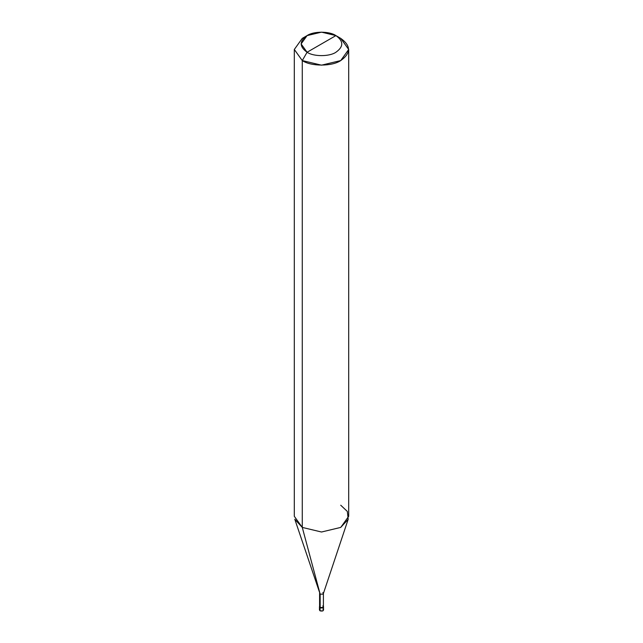 <?xml version="1.0" encoding="UTF-8"?>
<svg xmlns="http://www.w3.org/2000/svg" width="643" height="643" viewBox="0 0 643 643"><rect width="100%" height="100%" fill="white"/><g stroke="black" fill="none" stroke-linecap="round" stroke-linejoin="round"><path stroke-width="0.96" d="M320.061 609.186L320.061 610.85L320.061 607.932L322.939 607.932L323.509 606.896L322.939 607.932L320.061 607.932L320.061 610.85L319.458 610.014L319.458 607.105L320.061 607.932L319.491 606.896L320.061 607.932L322.939 607.932L323.542 607.105L322.939 607.932L320.061 607.932L319.491 606.896M323.509 606.896L323.542 610.014L322.939 610.85L320.061 610.85C322.882 611.372 323.839 610.81 322.939 609.186M320.158 605.907L320.158 607.466L319.595 606.687L319.595 593.368L320.158 594.148L294.807 519.287L302.274 527.413L302.274 60.571L294.309 49.471L302.274 38.371L294.309 49.471L302.274 60.571L321.5 65.168L340.726 60.571L348.691 49.471L340.726 38.371L335.919 35.598C343.7 41.152 343.7 46.698 335.919 52.252C329.433 56.737 313.567 56.737 307.081 52.252L335.919 35.598L321.5 32.15L307.081 35.598L301.109 43.925L307.081 52.252L302.274 60.571L302.274 527.413L320.158 594.148L320.158 607.466L319.458 606.687L320.061 607.522L322.939 607.522L323.405 606.269M322.939 605.859C323.839 607.482 322.882 608.037 320.061 607.522L320.158 594.148L302.274 527.413L294.309 516.313L294.309 49.471M307.081 52.252C299.3 46.698 299.3 41.152 307.081 35.598C313.567 31.105 329.433 31.105 335.919 35.598L307.081 52.252C313.567 56.737 329.433 56.737 335.919 52.252C343.7 46.698 343.7 41.152 335.919 35.598L340.726 38.371C351.094 45.774 351.094 53.176 340.726 60.571C332.069 66.559 310.931 66.559 302.274 60.571L307.081 52.252M348.691 49.471L348.691 516.313L340.726 527.413L321.5 532.01L302.274 527.413L321.5 532.01L340.726 527.413L348.193 519.287L323.373 593.577L322.842 594.148L320.158 594.148L322.842 594.148L323.405 593.368L323.405 606.687L322.842 607.466L320.158 607.466C322.786 607.948 323.686 607.434 322.842 605.907M323.405 593.368L322.842 592.589M348.193 519.287L347.341 511.442L340.726 505.213M319.458 607.105L319.458 606.687M302.274 38.371L307.081 35.598M323.542 607.105L323.542 606.687M340.726 38.371L335.919 35.598"/></g></svg>
